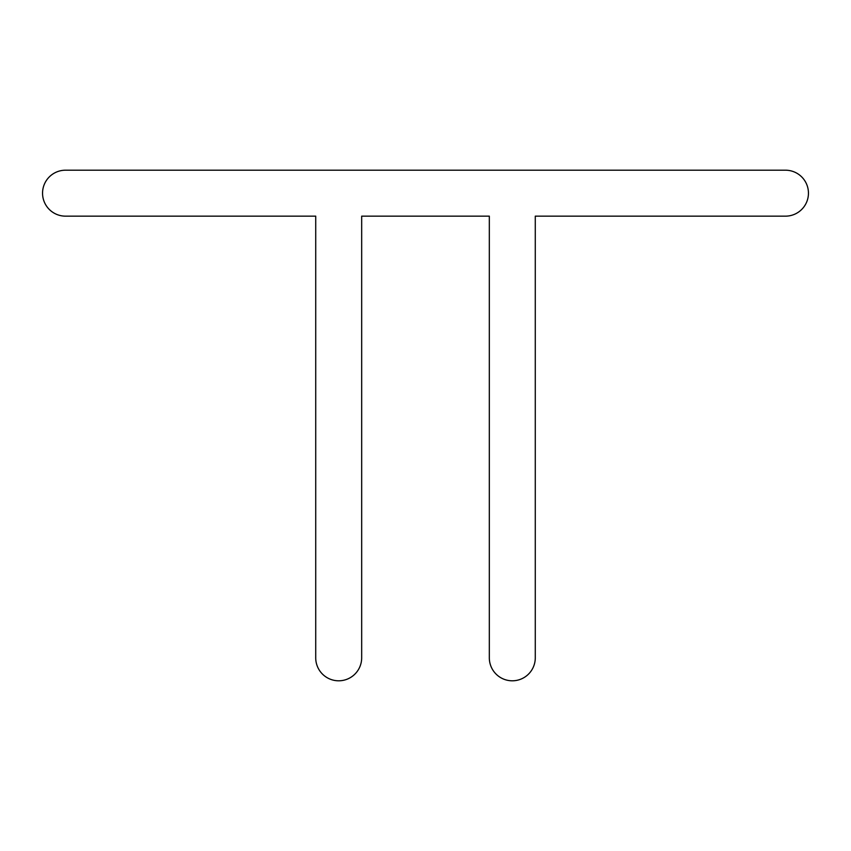 <?xml version="1.0" encoding="UTF-8"?>
<svg xmlns="http://www.w3.org/2000/svg" width="851" height="851" viewBox="0 0 851 851"><rect width="100%" height="100%" fill="white"/><g stroke="black" fill="none" stroke-linecap="round" stroke-linejoin="round"><path stroke-width="1.28" d="M535.279 216.154L535.279 657.823A22.977 22.977 0 0 1 512.302 680.8A22.977 22.977 0 0 1 489.325 657.823L489.325 216.154L361.675 216.154L361.675 657.823A22.977 22.977 0 0 1 338.698 680.8A22.977 22.977 0 0 1 315.721 657.823L315.721 216.154L65.527 216.154A22.977 22.977 0 0 1 42.55 193.177A22.977 22.977 0 0 1 65.527 170.2L785.473 170.2A22.977 22.977 0 0 1 808.45 193.177A22.977 22.977 0 0 1 785.473 216.154L535.279 216.154"/></g></svg>
